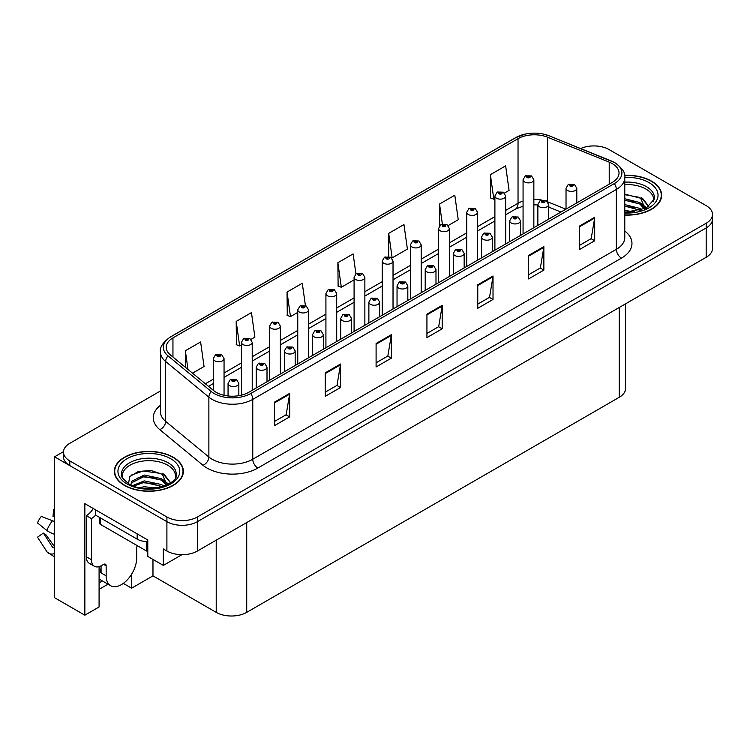 <?xml version="1.0" encoding="UTF-8"?>
<svg xmlns="http://www.w3.org/2000/svg" width="750" height="750" viewBox="0 0 750 750"><rect width="100%" height="100%" fill="white"/><g stroke="black" fill="none" stroke-linecap="round" stroke-linejoin="round"><path stroke-width="1.12" d="M99.084 566.634L99.084 606.966L84.853 615.188L84.853 503.653L147.787 539.991L147.787 556.425L163.35 565.406L163.35 548.972L166.903 551.025A21.572 12.45 0 0 0 197.409 551.025L706.181 257.288A21.572 12.45 0 0 0 712.5 248.484L712.5 219.131A21.572 12.45 0 0 1 706.181 227.934A21.572 12.45 0 0 0 712.5 219.131L712.5 214.434A21.572 12.45 0 0 0 706.181 205.631L609.084 149.569A21.572 12.45 0 0 0 580.622 148.537M181.941 554.672L163.35 565.406M594.647 145.931L593.016 145.931M160.463 390.966L69.806 443.306A21.572 12.45 0 0 0 63.487 452.119A21.572 12.45 0 0 0 69.806 460.922L166.903 516.975A21.572 12.45 0 0 0 197.409 516.975L197.409 521.672L706.181 227.934L197.409 521.672A21.572 12.45 0 0 1 166.903 521.672A21.572 12.45 0 0 0 197.409 521.672L197.409 551.025M84.853 615.188L54.553 597.694L54.553 456.806L166.903 521.672L69.806 465.619A21.572 12.45 0 0 1 63.487 456.806L63.487 452.119M63.506 451.641L54.553 456.806M625.566 303.825L625.566 388.481A21.572 12.45 180 0 1 619.256 397.294L246.722 612.366A21.572 12.45 180 0 1 216.216 612.366L152.972 575.859L152.972 559.416M152.972 575.859L131.625 588.188L131.625 574.2M123.319 583.387L131.625 588.188M99.084 589.359L108.019 584.203M99.084 582.863A23.006 13.284 120 0 0 102.281 580.884M624.778 215.091A34.509 19.922 0 0 0 661.641 195.206A34.509 19.922 0 0 0 651.534 181.125A34.509 19.922 0 0 0 624.581 175.341M173.259 457.247A34.509 19.922 0 0 0 135.656 452.934A34.509 19.922 0 0 0 114.347 471.337A34.509 19.922 0 0 0 124.453 485.428A34.509 19.922 0 0 0 162.066 489.75A34.509 19.922 0 0 0 183.366 471.337A34.509 19.922 0 0 0 173.259 457.247M114.713 473.166A34.509 19.922 0 0 0 114.591 473.691M612.291 163.631A23.006 13.284 180 0 1 619.022 173.016A23.006 13.284 180 0 1 612.291 182.409L248.7 392.325A23.006 13.284 180 0 1 213.591 390.553L170.372 354.919A23.006 13.284 180 0 1 166.219 347.306A23.006 13.284 180 0 1 172.95 337.913L518.034 138.675A23.006 13.284 180 0 1 547.5 137.194L609.216 162.141A23.006 13.284 180 0 1 612.291 163.631M614.325 162.45A25.884 14.944 0 0 0 610.866 160.781L549.15 135.834A25.884 14.944 0 0 0 542.934 133.987A25.884 14.944 0 0 0 525.675 133.987A25.884 14.944 0 0 0 516 137.503L170.916 336.741A25.884 14.944 0 0 0 168.019 355.875L211.237 391.509A25.884 14.944 0 0 0 250.734 393.497L614.325 183.591A25.884 14.944 0 0 0 614.325 162.45M274.425 402.188L274.425 425.672L289.678 416.869L289.678 393.384L274.425 402.188M274.425 421.5L286.172 414.722L289.613 394.163A5.747 3.319 -120 0 0 289.678 393.384M286.069 414.778L289.678 416.869M325.266 372.834L325.266 396.319L340.509 387.516L340.509 364.031L325.266 372.834M325.266 392.156L337.013 385.369L340.453 364.809A5.747 3.319 -120 0 0 340.509 364.031M336.909 385.434L340.509 387.516M376.097 343.491L376.097 366.966L391.35 358.163L391.35 334.688L376.097 343.491M376.097 362.803L387.844 356.025L391.284 335.466A5.747 3.319 -120 0 0 391.35 334.688M387.741 356.081L391.35 358.163M579.45 226.088L579.45 249.572L594.694 240.759L594.694 217.284L579.45 226.088M579.45 245.4L591.197 238.622L594.637 218.062A5.747 3.319 -120 0 0 594.694 217.284M591.094 238.678L594.694 240.759M528.609 255.441L528.609 278.916L543.862 270.113L543.862 246.628L528.609 255.441M528.609 274.753L540.356 267.966L543.797 247.416A5.747 3.319 -120 0 0 543.862 246.628M540.253 268.031L543.862 270.113M477.769 284.784L477.769 308.269L493.022 299.466L493.022 275.981L477.769 284.784M477.769 304.106L489.516 297.319L492.966 276.759A5.747 3.319 -120 0 0 493.022 275.981M489.412 297.384L493.022 299.466M426.938 314.137L426.938 337.622L442.191 328.809L442.191 305.334L426.938 314.137M426.938 333.45L438.684 326.672L442.125 306.112A5.747 3.319 -120 0 0 442.191 305.334M438.581 326.728L442.191 328.809M197.409 516.975L706.181 223.238A21.572 12.45 0 0 0 712.5 214.434M250.997 339.394L254.887 337.144L251.447 312.609L236.194 321.412L236.438 344.756M192.497 373.163L204.056 366.497L200.606 341.962L185.363 350.766L185.363 367.275M388.706 233.362L392.147 257.897L407.4 249.094L403.959 224.559L388.706 233.362L388.706 256.519M448.144 225.572L458.241 219.741L454.791 195.206L439.547 204.019L439.547 225.844M504.469 193.05L509.072 190.397L505.631 165.862L490.378 174.666L490.622 198M305.419 305.625L302.288 283.266L287.034 292.069L287.278 315.403M355.912 273.806L353.119 253.912L337.866 262.716L338.119 286.05M337.866 262.716L341.316 287.25L354.084 279.872M341.316 287.25L337.866 285.966M392.147 257.897L391.2 257.541M439.547 204.019L442.359 224.109M490.378 174.666L493.819 199.2L494.897 198.572M493.819 199.2L490.378 197.916M287.034 292.069L290.475 316.603L297.759 312.394M290.475 316.603L287.034 315.309M236.194 321.412L239.634 345.947L241.425 344.916M239.634 345.947L236.194 344.662M185.363 350.766L187.978 369.441M183.131 473.691A34.509 19.922 0 0 0 183.009 473.166M661.397 197.559A34.509 19.922 0 0 0 661.284 197.034M224.053 395.306L224.053 358.631A5.391 3.112 180 0 1 220.725 361.509A5.391 3.112 180 0 1 214.847 360.834A5.391 3.112 180 0 1 213.262 358.631L215.419 354.891A3.591 2.166 57.8 0 1 217.331 354.994A1.8 1.041 0 0 0 217.387 356.428A1.8 1.041 0 0 0 219.928 356.428A1.8 1.041 0 0 0 219.928 354.956A1.8 1.041 0 0 0 217.444 354.928L219.375 355.697L218.147 355.988L217.331 354.994M218.175 355.997L218.175 355.387M217.444 354.928A3.591 1.988 -117.9 0 0 215.766 354.684A3.591 1.988 -117.9 0 0 215.606 354.788M218.128 355.978L218.128 355.416M238.847 395.691L238.847 383.428A5.391 3.112 180 0 1 235.519 386.306A5.391 3.112 180 0 1 229.641 385.631A5.391 3.112 180 0 1 228.056 383.428L230.213 379.688A3.591 2.166 57.8 0 1 232.125 379.791A1.8 1.041 0 0 0 232.181 381.225A1.8 1.041 0 0 0 234.722 381.225A1.8 1.041 0 0 0 234.722 379.762A1.8 1.041 0 0 0 232.238 379.734L234.169 380.494L232.941 380.784L232.125 379.791M232.969 380.803L232.969 380.184M232.238 379.734A3.591 1.988 -117.9 0 0 230.559 379.491A3.591 1.988 -117.9 0 0 230.4 379.594M232.941 380.784L232.922 380.212M252.216 390.3L252.216 342.366A5.391 3.112 180 0 1 248.888 345.244A5.391 3.112 180 0 1 243.009 344.569A5.391 3.112 180 0 1 241.425 342.366L243.581 338.625A3.591 2.166 57.8 0 1 245.494 338.728A1.8 1.041 0 0 0 245.55 340.172A1.8 1.041 0 0 0 248.091 340.172A1.8 1.041 0 0 0 248.091 338.7A1.8 1.041 0 0 0 245.606 338.672L247.538 339.431L246.309 339.731L246.337 339.131M245.606 338.672A3.591 1.988 -117.9 0 0 243.928 338.428A3.591 1.988 -117.9 0 0 243.769 338.531M246.291 339.713L245.494 338.728M246.309 339.731L246.291 339.15M280.378 374.044L280.378 326.109A5.391 3.112 180 0 1 277.05 328.988A5.391 3.112 180 0 1 271.172 328.312A5.391 3.112 180 0 1 269.597 326.109L271.744 322.369A3.591 2.166 57.8 0 1 273.656 322.472A1.8 1.041 0 0 0 273.712 323.906A1.8 1.041 0 0 0 276.253 323.906A1.8 1.041 0 0 0 276.253 322.444A1.8 1.041 0 0 0 273.769 322.406L275.7 323.175L274.472 323.466L273.656 322.472M274.5 323.475L274.5 322.866M273.769 322.406A3.591 1.988 -117.9 0 0 272.091 322.162A3.591 1.988 -117.9 0 0 271.931 322.266M274.453 323.456L274.453 322.894M308.541 357.778L308.541 309.844A5.391 3.112 180 0 1 305.212 312.722A5.391 3.112 180 0 1 299.334 312.047A5.391 3.112 180 0 1 297.759 309.844L299.906 306.103A3.591 2.166 57.8 0 1 301.819 306.216A1.8 1.041 0 0 0 301.875 307.65A1.8 1.041 0 0 0 304.416 307.65A1.8 1.041 0 0 0 304.416 306.178A1.8 1.041 0 0 0 301.931 306.15L303.863 306.909L302.644 307.209L301.819 306.216M302.662 307.219L302.662 306.609M301.931 306.15A3.591 1.988 -117.9 0 0 300.253 305.906A3.591 1.988 -117.9 0 0 300.094 306.009M302.616 307.191L302.616 306.637M267.009 381.759L267.009 367.172A5.391 3.112 180 0 1 263.681 370.05A5.391 3.112 180 0 1 257.803 369.375A5.391 3.112 180 0 1 256.219 367.172L258.375 363.431A3.591 2.166 57.8 0 1 260.287 363.534A1.8 1.041 0 0 0 260.344 364.969A1.8 1.041 0 0 0 262.884 364.969A1.8 1.041 0 0 0 262.884 363.497A1.8 1.041 0 0 0 260.4 363.469L262.331 364.237L261.103 364.528L260.287 363.534M261.131 364.537L261.131 363.928M260.4 363.469A3.591 1.988 -117.9 0 0 258.722 363.225A3.591 1.988 -117.9 0 0 258.562 363.328M261.084 364.519L261.084 363.956M295.172 365.494L295.172 350.906A5.391 3.112 180 0 1 291.844 353.784A5.391 3.112 180 0 1 285.966 353.109A5.391 3.112 180 0 1 284.391 350.906L286.537 347.166A3.591 2.166 57.8 0 1 288.45 347.278A1.8 1.041 0 0 0 288.506 348.712A1.8 1.041 0 0 0 291.047 348.712A1.8 1.041 0 0 0 291.047 347.241A1.8 1.041 0 0 0 288.562 347.213L290.494 347.972L289.266 348.272L288.45 347.278M289.294 348.281L289.294 347.672M288.562 347.213A3.591 1.988 -117.9 0 0 286.884 346.969A3.591 1.988 -117.9 0 0 286.725 347.072M289.247 348.253L289.247 347.691M323.334 349.237L323.334 334.65A5.391 3.112 180 0 1 320.006 337.528A5.391 3.112 180 0 1 314.128 336.853A5.391 3.112 180 0 1 312.553 334.65L314.7 330.909A3.591 2.166 57.8 0 1 316.613 331.012A1.8 1.041 0 0 0 316.669 332.447A1.8 1.041 0 0 0 319.209 332.447A1.8 1.041 0 0 0 319.209 330.984A1.8 1.041 0 0 0 316.725 330.947L318.656 331.716L317.438 332.006L317.456 331.406M316.725 330.947A3.591 1.988 -117.9 0 0 315.047 330.703A3.591 1.988 -117.9 0 0 314.887 330.806M317.409 331.997L316.613 331.012M317.438 332.006L317.409 331.434M351.497 332.981L351.497 318.394A5.391 3.112 180 0 1 348.169 321.262A5.391 3.112 180 0 1 342.291 320.587A5.391 3.112 180 0 1 340.716 318.394L342.863 314.644A3.591 2.166 57.8 0 1 344.784 314.756A1.8 1.041 0 0 0 344.831 316.191A1.8 1.041 0 0 0 347.372 316.191A1.8 1.041 0 0 0 347.372 314.719A1.8 1.041 0 0 0 344.887 314.691L346.613 315.159L345.6 315.75L345.619 315.15M344.887 314.691A3.591 1.988 -117.9 0 0 343.209 314.447A3.591 1.988 -117.9 0 0 343.05 314.55M345.572 315.731L344.784 314.756M345.6 315.75L345.572 315.178M106.153 565.847L103.612 564.384A3.591 2.072 -60 0 1 105.412 564.206A3.591 2.072 -60 0 1 106.153 565.847L106.153 575.831A21.572 12.45 120 0 0 110.625 585.703A21.572 12.45 120 0 0 121.406 584.634A21.572 12.45 120 0 0 136.659 558.216L136.659 548.241A3.591 2.072 -60 0 1 137.4 545.728M101.072 572.306L100.566 572.597L101.072 572.897L101.072 565.837M100.566 572.597A21.572 12.45 -60 0 1 101.072 567.797M54.553 547.341A7.912 6.291 -37.9 0 0 54.328 547.416L53.428 547.706A0.722 0.572 142.1 0 1 52.744 547.528L43.406 533.081A9.862 5.691 120 0 0 45.656 534.375L54.553 546.722M54.553 517.059A9.862 5.691 120 0 0 53.006 516.441L54.553 516.525M43.406 533.081L37.5 537.169L46.837 551.616A7.912 6.291 -37.9 0 0 47.091 551.972A7.912 6.291 -37.9 0 0 54.328 553.622L54.553 553.547M54.553 521.784A7.912 1.472 37.7 0 0 52.462 520.725L41.278 516.394A16.538 9.544 120 0 0 37.5 522.947L46.837 530.466A7.912 1.472 -157.7 0 0 54.328 534.244L54.553 534.328M54.553 509.334L53.597 509.288L53.006 516.441M103.612 564.384L101.578 565.556A14.381 8.306 -60 0 1 94.388 566.269L89.306 563.334A14.381 8.306 -60 0 1 86.325 556.753L86.325 515.662A14.381 8.306 120 0 0 93.263 508.509M95.597 515.138A14.381 8.306 -60 0 1 91.416 518.597L86.325 515.662M94.388 566.269A14.381 8.306 -60 0 1 91.416 559.688L91.416 518.597M137.166 533.859L137.166 539.138A14.381 8.297 0 0 0 147.787 541.566M95.475 509.784L95.475 515.072L137.166 539.138M624.778 184.612A26.597 15.356 180 0 1 645.938 189.047A26.597 15.356 180 0 1 653.578 201.572M645.159 208.716L640.65 198.216L624.778 194.147M624.609 175.547A34.153 19.716 180 0 1 651.281 181.266A34.153 19.716 180 0 1 661.284 195.206A34.153 19.716 180 0 1 624.778 214.875M624.778 210.478L634.538 211.838M624.778 211.941L630.262 212.297M624.778 204.6L639.844 208.416L641.934 210.028M624.778 206.072L640.659 210.45M624.778 198.731L639.844 202.547L644.878 208.847M624.778 200.203L639.844 204.019L644.447 209.044M624.778 194.662L639.141 197.316M640.734 198.066L642.591 199.125L648.731 206.691M624.778 200.531L635.513 201.9M642.956 205.228L646.322 208.134M624.778 206.4L635.513 207.769M624.778 212.269L628.5 212.381M641.062 197.503L642.591 198.394L648.872 206.597M640.894 203.287L646.744 207.909M122.419 477.703A26.597 15.356 180 0 1 137.363 462.188A26.597 15.356 180 0 1 167.672 465.178A26.597 15.356 180 0 1 175.303 477.703M166.884 484.847L162.375 474.347L151.013 470.494L138.384 471.478L129.759 476.588L128.513 483.619M173.006 457.397A34.153 19.716 180 0 1 183.009 471.337A34.153 19.716 180 0 1 161.925 489.553A34.153 19.716 180 0 1 124.706 485.278A34.153 19.716 180 0 1 114.713 471.337A34.153 19.716 180 0 1 135.787 453.122A34.153 19.716 180 0 1 173.006 457.397M139.566 487.641L144.206 486.75L156.263 487.969M143.784 488.269L151.988 488.428M132.637 485.625L144.206 480.881L161.569 484.547L163.659 486.159M133.753 486.047L144.206 482.353L162.384 486.572M131.006 484.931L131.494 481.369L144.206 475.012L161.569 478.678L166.613 484.969M130.941 484.556L131.494 482.841L144.206 476.484L161.569 480.141L166.172 485.166M99.506 517.397L99.506 522.994A3.591 2.072 0 0 0 100.566 524.466L146.316 550.875A3.591 2.072 0 0 0 147.787 551.391M131.156 475.153L143.203 471.009L160.866 473.447M162.459 474.197L164.316 475.256L170.456 482.812M137.953 477.891L143.203 476.878L157.238 478.031M164.681 481.359L168.047 484.266M137.953 483.769L143.203 482.747L157.238 483.9M145.659 488.428L150.225 488.513M162.787 473.634L164.316 474.516L170.597 482.719M162.628 479.419L168.469 484.031M336.703 341.522L336.703 293.588A5.391 3.112 180 0 1 333.375 296.466A5.391 3.112 180 0 1 327.497 295.791A5.391 3.112 180 0 1 325.922 293.588L328.069 289.847A3.591 2.166 57.8 0 1 329.991 289.95A1.8 1.041 0 0 0 330.038 291.384A1.8 1.041 0 0 0 332.578 291.384A1.8 1.041 0 0 0 332.578 289.922A1.8 1.041 0 0 0 330.094 289.884L332.034 290.653L330.806 290.944L329.991 289.95M330.825 290.963L330.825 290.344M330.094 289.884A3.591 1.988 -117.9 0 0 328.416 289.65A3.591 1.988 -117.9 0 0 328.256 289.744M330.806 290.944L330.778 290.372M364.866 325.256L364.866 277.331A5.391 3.112 180 0 1 361.537 280.2A5.391 3.112 180 0 1 355.659 279.525A5.391 3.112 180 0 1 354.084 277.331L356.231 273.581A3.591 2.166 57.8 0 1 358.153 273.694A1.8 1.041 0 0 0 358.2 275.128A1.8 1.041 0 0 0 360.75 275.128A1.8 1.041 0 0 0 360.75 273.656A1.8 1.041 0 0 0 358.266 273.628L359.981 274.097L358.969 274.688L358.988 274.088M358.266 273.628A3.591 1.988 -117.9 0 0 356.578 273.384A3.591 1.988 -117.9 0 0 356.419 273.488M358.95 274.116L358.969 274.688L358.153 273.694M393.028 309L393.028 261.066A5.391 3.112 180 0 1 389.7 263.944A5.391 3.112 180 0 1 383.822 263.269A5.391 3.112 180 0 1 382.247 261.066L384.394 257.325A3.591 2.166 57.8 0 1 386.316 257.428A1.8 1.041 0 0 0 386.372 258.863A1.8 1.041 0 0 0 388.912 258.863A1.8 1.041 0 0 0 388.912 257.4A1.8 1.041 0 0 0 386.428 257.372L388.144 257.841L387.131 258.422L387.15 257.831M386.428 257.372A3.591 1.988 -117.9 0 0 384.741 257.128A3.591 1.988 -117.9 0 0 384.581 257.231M387.113 258.412L386.316 257.428M387.131 258.422L387.113 257.85M379.659 316.716L379.659 302.128A5.391 3.112 180 0 1 376.331 305.006A5.391 3.112 180 0 1 370.453 304.331A5.391 3.112 180 0 1 368.878 302.128L371.025 298.387A3.591 2.166 57.8 0 1 372.947 298.491A1.8 1.041 0 0 0 372.994 299.925A1.8 1.041 0 0 0 375.544 299.925A1.8 1.041 0 0 0 375.544 298.463A1.8 1.041 0 0 0 373.05 298.425L374.991 299.194L373.762 299.484L373.781 298.884M373.05 298.425A3.591 1.988 -117.9 0 0 371.372 298.191A3.591 1.988 -117.9 0 0 371.212 298.284M373.734 299.475L372.947 298.491M373.762 299.484L373.734 298.912M407.822 300.459L407.822 285.872A5.391 3.112 180 0 1 404.494 288.741A5.391 3.112 180 0 1 398.616 288.075A5.391 3.112 180 0 1 397.041 285.872L399.188 282.131A3.591 2.166 57.8 0 1 401.109 282.234A1.8 1.041 0 0 0 401.166 283.669A1.8 1.041 0 0 0 403.706 283.669A1.8 1.041 0 0 0 403.706 282.197A1.8 1.041 0 0 0 401.222 282.169L403.153 282.938L401.925 283.228L401.109 282.234M401.944 283.238L401.944 282.628M401.222 282.169A3.591 1.988 -117.9 0 0 399.534 281.925A3.591 1.988 -117.9 0 0 399.375 282.028M401.925 283.228L401.906 282.656M435.984 284.194L435.984 269.606A5.391 3.112 180 0 1 432.656 272.484A5.391 3.112 180 0 1 426.788 271.809A5.391 3.112 180 0 1 425.203 269.606L427.359 265.866A3.591 2.166 57.8 0 1 429.272 265.969A1.8 1.041 0 0 0 429.328 267.403A1.8 1.041 0 0 0 431.869 267.403A1.8 1.041 0 0 0 431.869 265.941A1.8 1.041 0 0 0 429.384 265.912L431.316 266.672L430.087 266.972L429.272 265.969M430.106 266.981L430.106 266.372M429.384 265.912A3.591 1.988 -117.9 0 0 427.697 265.669A3.591 1.988 -117.9 0 0 427.547 265.772M430.087 266.972L430.069 266.391M421.191 292.734L421.191 244.809A5.391 3.112 180 0 1 417.863 247.688A5.391 3.112 180 0 1 411.994 247.013A5.391 3.112 180 0 1 410.409 244.809L412.566 241.069A3.591 2.166 57.8 0 1 414.478 241.172A1.8 1.041 0 0 0 414.534 242.606A1.8 1.041 0 0 0 417.075 242.606A1.8 1.041 0 0 0 417.075 241.144A1.8 1.041 0 0 0 414.591 241.106L416.316 241.575L415.294 242.166L415.312 241.566M414.591 241.106A3.591 1.988 -117.9 0 0 412.903 240.863A3.591 1.988 -117.9 0 0 412.753 240.966M415.275 242.156L414.478 241.172M415.294 242.166L415.275 241.594M449.363 276.478L449.363 228.544A5.391 3.112 180 0 1 446.034 231.422A5.391 3.112 180 0 1 440.156 230.747A5.391 3.112 180 0 1 438.572 228.544L440.728 224.803A3.591 2.166 57.8 0 1 442.641 224.916A1.8 1.041 0 0 0 442.697 226.35A1.8 1.041 0 0 0 445.238 226.35A1.8 1.041 0 0 0 445.238 224.878A1.8 1.041 0 0 0 442.753 224.85L444.684 225.609L443.456 225.909L442.641 224.916M443.484 225.919L443.484 225.309M442.753 224.85A3.591 1.988 -117.9 0 0 441.075 224.606A3.591 1.988 -117.9 0 0 440.916 224.709M443.456 225.909L443.438 225.328M477.525 260.222L477.525 212.287A5.391 3.112 180 0 1 474.197 215.166A5.391 3.112 180 0 1 468.319 214.491A5.391 3.112 180 0 1 466.734 212.287L468.891 208.547A3.591 2.166 57.8 0 1 470.803 208.65A1.8 1.041 0 0 0 470.859 210.084A1.8 1.041 0 0 0 473.4 210.084A1.8 1.041 0 0 0 473.4 208.622A1.8 1.041 0 0 0 470.916 208.584L472.847 209.353L471.619 209.644L470.803 208.65M471.647 209.662L471.647 209.044M470.916 208.584A3.591 1.988 -117.9 0 0 469.237 208.341A3.591 1.988 -117.9 0 0 469.078 208.444M471.619 209.644L471.6 209.072M505.688 243.956L505.688 196.031A5.391 3.112 180 0 1 502.359 198.9A5.391 3.112 180 0 1 496.481 198.225A5.391 3.112 180 0 1 494.897 196.031L497.053 192.281A3.591 2.166 57.8 0 1 498.966 192.394A1.8 1.041 0 0 0 499.022 193.828A1.8 1.041 0 0 0 501.562 193.828A1.8 1.041 0 0 0 501.562 192.356A1.8 1.041 0 0 0 499.078 192.328L501.009 193.097L499.781 193.387L498.966 192.394M499.809 193.397L499.809 192.787M499.078 192.328A3.591 1.988 -117.9 0 0 497.4 192.084A3.591 1.988 -117.9 0 0 497.241 192.188M499.763 193.369L499.763 192.816M533.85 227.7L533.85 179.766A5.391 3.112 180 0 1 530.522 182.644A5.391 3.112 180 0 1 524.644 181.969A5.391 3.112 180 0 1 523.069 179.766L525.216 176.025A3.591 2.166 57.8 0 1 527.128 176.128A1.8 1.041 0 0 0 527.184 177.562A1.8 1.041 0 0 0 529.725 177.562A1.8 1.041 0 0 0 529.725 176.1A1.8 1.041 0 0 0 527.241 176.072L529.172 176.831L527.953 177.122L527.972 176.522M527.241 176.072A3.591 1.988 -117.9 0 0 525.562 175.828A3.591 1.988 -117.9 0 0 525.403 175.931M527.925 177.112L527.128 176.128M527.953 177.122L527.925 176.55M464.156 267.938L464.156 253.35A5.391 3.112 180 0 1 460.819 256.228A5.391 3.112 180 0 1 454.95 255.553A5.391 3.112 180 0 1 453.366 253.35L455.522 249.609A3.591 2.166 57.8 0 1 457.434 249.713A1.8 1.041 0 0 0 457.491 251.147A1.8 1.041 0 0 0 460.031 251.147A1.8 1.041 0 0 0 460.031 249.684A1.8 1.041 0 0 0 457.547 249.647L459.478 250.416L458.25 250.706L457.434 249.713M458.278 250.716L458.278 250.106M457.547 249.647A3.591 1.988 -117.9 0 0 455.869 249.403A3.591 1.988 -117.9 0 0 455.709 249.506M458.25 250.706L458.231 250.134M492.319 251.681L492.319 237.084A5.391 3.112 180 0 1 488.991 239.963A5.391 3.112 180 0 1 483.113 239.288A5.391 3.112 180 0 1 481.528 237.084L483.684 233.344A3.591 2.166 57.8 0 1 485.597 233.456A1.8 1.041 0 0 0 485.653 234.891A1.8 1.041 0 0 0 488.194 234.891A1.8 1.041 0 0 0 488.194 233.419A1.8 1.041 0 0 0 485.709 233.391L487.641 234.15L486.413 234.45L486.441 233.85M485.709 233.391A3.591 1.988 -117.9 0 0 484.031 233.147A3.591 1.988 -117.9 0 0 483.872 233.25M486.394 234.431L485.597 233.456M486.413 234.45L486.394 233.869M520.481 235.416L520.481 220.828A5.391 3.112 180 0 1 517.153 223.706A5.391 3.112 180 0 1 511.275 223.031A5.391 3.112 180 0 1 509.691 220.828L511.847 217.088A3.591 2.166 57.8 0 1 513.759 217.191A1.8 1.041 0 0 0 513.816 218.625A1.8 1.041 0 0 0 516.356 218.625A1.8 1.041 0 0 0 516.356 217.162A1.8 1.041 0 0 0 513.872 217.125L515.803 217.894L514.575 218.184L514.603 217.584M513.872 217.125A3.591 1.988 -117.9 0 0 512.194 216.891A3.591 1.988 -117.9 0 0 512.034 216.984M514.556 218.175L513.759 217.191M514.575 218.184L514.556 217.613M548.644 219.159L548.644 204.572A5.391 3.112 180 0 1 545.316 207.441A5.391 3.112 180 0 1 539.438 206.766A5.391 3.112 180 0 1 537.863 204.572L540.009 200.822A3.591 2.166 57.8 0 1 541.922 200.934A1.8 1.041 0 0 0 541.978 202.369A1.8 1.041 0 0 0 544.519 202.369A1.8 1.041 0 0 0 544.519 200.897A1.8 1.041 0 0 0 542.034 200.869L543.759 201.337L542.747 201.928L542.766 201.328M542.034 200.869A3.591 1.988 -117.9 0 0 540.356 200.625A3.591 1.988 -117.9 0 0 540.197 200.728M542.719 201.909L541.922 200.934M542.747 201.928L542.719 201.356M576.806 202.894L576.806 188.306A5.391 3.112 180 0 1 573.478 191.184A5.391 3.112 180 0 1 567.6 190.509A5.391 3.112 180 0 1 566.025 188.306L568.172 184.566A3.591 2.166 57.8 0 1 570.094 184.669A1.8 1.041 0 0 0 570.141 186.103A1.8 1.041 0 0 0 572.681 186.103A1.8 1.041 0 0 0 572.681 184.641A1.8 1.041 0 0 0 570.197 184.612L572.137 185.372L570.909 185.662L570.094 184.669M570.928 185.681L570.928 185.072M570.197 184.612A3.591 1.988 -117.9 0 0 568.519 184.369A3.591 1.988 -117.9 0 0 568.359 184.472M570.909 185.662L570.881 185.091M706.181 257.288L706.181 223.238M166.903 551.025L166.903 516.975M246.722 612.366L246.722 522.553M619.256 397.294L619.256 307.472M216.216 612.366L216.216 540.169M624.778 231.009A35.944 20.756 180 0 1 621.441 258.141L257.85 468.047A7.191 4.153 60 0 1 252.769 459.244L616.35 249.328A28.753 16.603 0 0 0 624.778 237.591L624.778 177.713A28.753 16.603 180 0 1 616.35 189.459A7.191 4.153 -120 0 0 614.325 183.591M257.85 468.047A35.944 20.756 180 0 1 207.019 468.047A35.944 20.756 180 0 1 202.988 465.281L159.778 429.647A35.944 20.756 180 0 1 160.463 405.291M212.1 459.244A28.753 16.603 0 0 0 252.769 459.244L252.769 399.375A28.753 16.603 180 0 1 208.875 397.153L165.666 361.519A28.753 16.603 180 0 1 160.463 352.003L160.463 411.872A28.753 16.603 0 0 0 165.666 421.397L208.875 457.031A28.753 16.603 0 0 0 212.1 459.244M525.675 133.987L515.456 137.737A7.191 4.153 60 0 1 516 137.503M170.916 336.741A7.191 4.153 -120 0 0 170.372 336.966C162.872 342.394 159.572 347.4 160.463 352.003M168.019 355.875A7.191 4.809 129.5 0 0 165.666 361.519L165.666 421.397A7.191 4.809 -50.5 0 1 159.778 429.647M211.237 391.509A7.191 4.809 129.5 0 0 208.875 397.153L208.875 457.031A7.191 4.809 -50.5 0 1 202.988 465.281M250.734 393.497A7.191 4.153 60 0 1 252.769 399.375L616.35 189.459L616.35 249.328A7.191 4.153 60 0 0 621.441 258.141M69.806 460.922L69.806 465.619M172.95 337.913L172.95 357.047M609.216 162.141L609.216 184.181M547.5 137.194L547.5 201.666M565.894 209.194L547.631 201.816M541.828 200.091A23.006 13.284 0 0 0 533.85 199.359M523.069 201.056A23.006 13.284 0 0 0 518.034 203.25L505.688 210.384M518.034 138.675L518.034 203.25A12.938 7.472 60 0 1 515.353 209.175L505.688 214.763M494.897 216.609L477.525 226.641M466.734 232.866L449.363 242.906M438.572 249.131L421.191 259.163M410.409 265.387L393.028 275.419M382.247 281.653L364.866 291.684M354.084 297.909L336.703 307.941M325.922 314.166L308.541 324.206M297.759 330.431L280.378 340.463M269.597 346.688L252.216 356.719M241.425 362.953L224.053 372.984M213.262 379.209L205.359 383.775M560.962 212.044L550.069 207.637A12.938 6.056 -68 0 1 548.644 206.456M426.938 314.878L442.125 306.112M477.769 285.534L492.966 276.759M528.609 256.181L543.797 247.416M579.45 226.828L594.637 218.062M376.097 344.231L391.284 335.466M325.266 373.584L340.453 364.809M274.425 402.938L289.613 394.163M106.153 575.831L101.072 572.897M52.462 520.725A24.591 14.203 120 0 0 46.837 530.466M54.553 533.691A22.537 13.013 120 0 0 54.328 534.244M91.416 559.688L86.325 556.753M624.778 182.128A27.337 15.787 180 0 1 646.462 186.684A27.337 15.787 180 0 1 654.403 198.984L646.191 208.2L624.778 212.344M624.778 177.413A30.919 17.85 180 0 1 648.994 182.587A30.919 17.85 180 0 1 655.219 202.659A30.919 17.85 180 0 1 624.778 213.009M645.928 189.066A28.041 16.191 180 0 1 646.434 189.338M121.594 475.106A27.337 15.787 180 0 1 137.494 459.619A27.337 15.787 180 0 1 168.188 462.816A27.337 15.787 180 0 1 176.128 475.106C178.622 484.341 144.694 494.756 128.794 483.778C122.663 478.631 120.263 475.734 121.594 475.106M170.719 458.719A30.919 17.85 180 0 1 170.719 483.956A30.919 17.85 180 0 1 126.994 483.956A30.919 17.85 180 0 1 126.994 458.719A30.919 17.85 180 0 1 170.719 458.719M167.653 465.197A28.041 16.191 180 0 1 168.159 465.469M146.316 550.875L146.316 541.547M100.566 524.466L100.566 518.006M624.778 177.713C625.753 173.241 622.444 168.234 614.869 162.684L549.375 135.9L542.934 133.987M515.456 137.737L170.372 336.966M550.069 207.637L548.644 207.103M537.863 204.956L533.85 204.834M523.069 206.175L515.353 209.175M494.897 220.988L477.525 231.019M466.734 237.244L449.363 247.275M438.572 253.509L421.191 263.541M410.409 269.766L393.028 279.797M382.247 286.022L364.866 296.062M354.084 302.288L336.703 312.319M325.922 318.544L308.541 328.584M297.759 334.809L280.378 344.841M269.597 351.066L252.216 361.097M241.425 367.322L224.053 377.362M213.262 383.588L208.491 386.344M224.053 358.631L221.728 354.778L215.766 354.684M213.262 390.291L213.262 358.631M238.847 383.428L236.522 379.584L230.559 379.491M228.056 395.972L228.056 383.428M252.216 342.366L249.891 338.522L243.928 338.428M241.425 395.156L241.425 342.366M280.378 326.109L278.053 322.266L272.091 322.162M269.597 380.269L269.597 326.109M308.541 309.844L306.216 306L300.253 305.906M297.759 364.003L297.759 309.844M267.009 367.172L264.684 363.319L258.722 363.225M256.219 387.984L256.219 367.172M295.172 350.906L292.847 347.062L286.884 346.969M284.391 371.728L284.391 350.906M323.334 334.65L321.009 330.806L315.047 330.703M312.553 355.463L312.553 334.65M351.497 318.394L349.172 314.541L343.209 314.447M340.716 339.206L340.716 318.394M110.625 585.703L99.084 579.047M54.553 556.903L47.091 551.972M661.284 195.206L661.284 198.075M183.009 471.337L183.009 474.206M114.713 471.337L114.713 474.206M336.703 293.588L334.378 289.744L328.416 289.65M325.922 347.747L325.922 293.588M364.866 277.331L362.541 273.478L356.578 273.384M354.084 331.481L354.084 277.331M393.028 261.066L390.703 257.222L384.741 257.128M382.247 315.225L382.247 261.066M379.659 302.128L377.334 298.284L371.372 298.191M368.878 322.941L368.878 302.128M407.822 285.872L405.497 282.019L399.534 281.925M397.041 306.684L397.041 285.872M435.984 269.606L433.669 265.763L427.697 265.669M425.203 290.428L425.203 269.606M421.191 244.809L418.875 240.966L412.903 240.863M410.409 298.969L410.409 244.809M449.363 228.544L447.037 224.7L441.075 224.606M438.572 282.703L438.572 228.544M477.525 212.287L475.2 208.444L469.237 208.341M466.734 266.447L466.734 212.287M505.688 196.031L503.362 192.178L497.4 192.084M494.897 250.181L494.897 196.031M533.85 179.766L531.525 175.922L525.562 175.828M523.069 233.925L523.069 179.766M464.156 253.35L461.831 249.506L455.869 249.403M453.366 274.163L453.366 253.35M492.319 237.084L489.994 233.241L484.031 233.147M481.528 257.906L481.528 237.084M520.481 220.828L518.156 216.984L512.194 216.891M509.691 241.641L509.691 220.828M548.644 204.572L546.319 200.719L540.356 200.625M537.863 225.384L537.863 204.572M576.806 188.306L574.481 184.462L568.519 184.369M566.025 209.119L566.025 188.306"/></g></svg>
